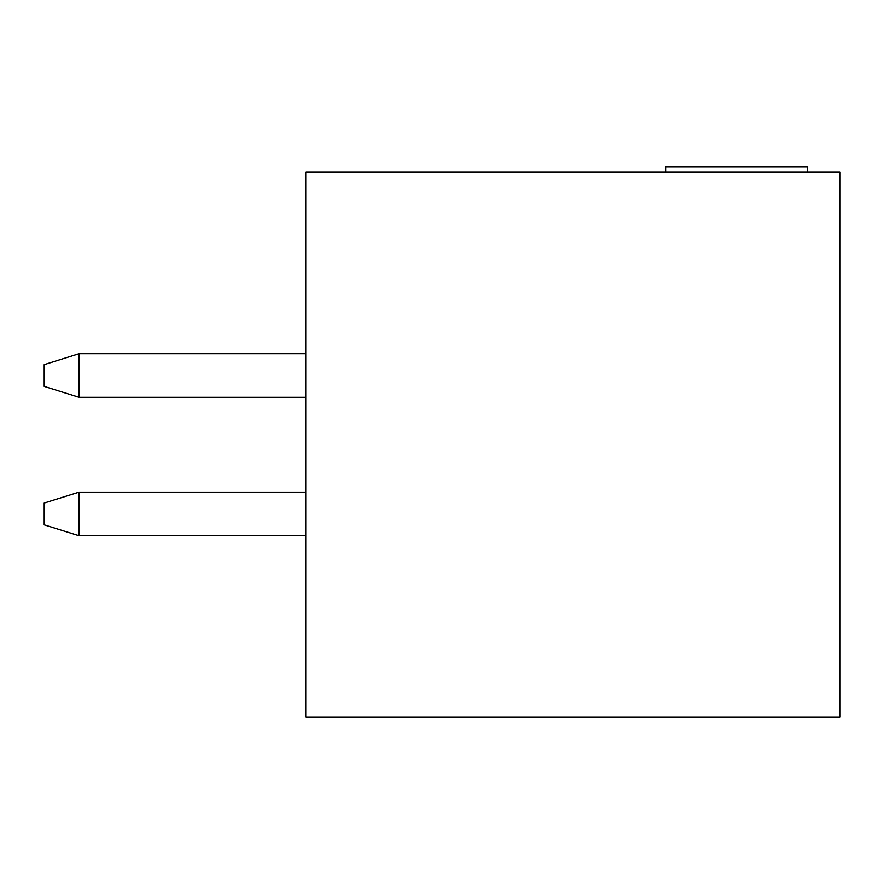 <?xml version="1.0" encoding="UTF-8"?>
<svg xmlns="http://www.w3.org/2000/svg" width="884" height="884" viewBox="0 0 884 884"><rect width="100%" height="100%" fill="white"/><g stroke="black" fill="none" stroke-linecap="round" stroke-linejoin="round"><path stroke-width="1.33" d="M839.8 172.258L305.765 172.258L305.765 717.189L839.8 717.189L839.8 172.258M665.63 172.258L665.63 166.811L807.313 166.811L807.313 172.258M305.765 492.134L79.074 492.134L79.074 535.726L305.765 535.726M79.074 535.726L44.2 524.831L44.2 503.029L79.074 492.134M305.765 397.314L79.074 397.314L79.074 353.722L305.765 353.722M79.074 397.314L44.2 386.418L44.2 364.617L79.074 353.722"/></g></svg>
